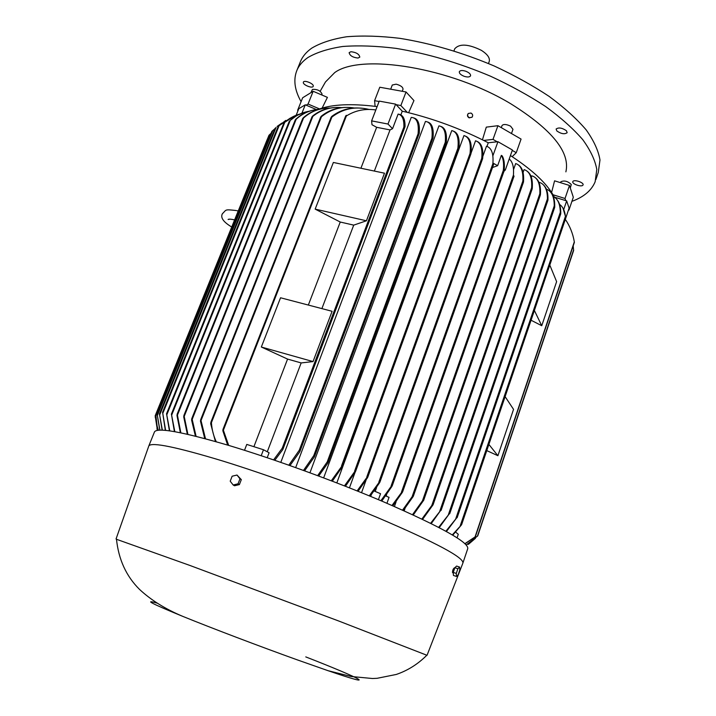 <?xml version="1.0" encoding="UTF-8"?>
<svg xmlns="http://www.w3.org/2000/svg" width="716" height="716" viewBox="0 0 716 716"><rect width="100%" height="100%" fill="white"/><g stroke="black" fill="none" stroke-linecap="round" stroke-linejoin="round"><path stroke-width="1.07" d="M301.928 113.173L305.276 104.813L298.796 108.707L296.164 115.258M290.356 118.068L278.247 126.284L285.756 120.404M165.333 430.316L162.595 412.282L165.611 430.343M305.276 104.813L316.418 109.548M299.61 114.112C294.195 115.616 289.255 118.346 284.789 122.284L294.813 115.822M169.406 430.79L166.559 413.776L169.755 430.844M281.871 123.089L277.19 126.383M162.129 430.11L159.462 413.938L162.344 430.119M274.917 128.719L271.901 131.341M159.766 430.101L157.171 414.394L159.919 430.101M271.104 133.257L268.983 135.261L155.757 414.483L157.117 426.083L158.299 430.2M158.2 430.218L156.491 423.541L155.757 414.483M157.422 430.325L155.175 415.79L157.457 430.316M156.938 428.714L157.395 430.334M361.401 108.241C350.563 107.042 340.718 109.736 331.866 116.332L331.132 117.334L331.884 117.075C342.857 108.662 355.208 106.102 368.928 109.405L368.892 109.494M318.486 109.306L319.542 108.922C332.797 104.357 351.314 103.507 375.112 106.353L377.117 106.612M371.998 124.727L371.613 120.879L387.991 124.038L392.547 128.71L390.041 129.909L376.652 127.305L371.998 124.727M387.991 124.038L395.599 104.133L379.247 101.099L371.613 120.879M375.828 109.951C365.017 108.42 355.199 110.434 346.365 115.992L345.667 116.09L346.32 115.294L345.962 116.198M227.661 445.084L222.837 430.755L223.052 429.278L228.673 445.388M215.409 441.504L210.665 423.738L210.969 422.028L211.417 422.655C211.891 429.573 213.52 435.937 216.286 441.754M354.662 108.044C342.275 105.977 331.204 108.877 321.448 116.735L320.661 117.102L321.386 116.135C329.145 109.951 338.033 107.051 348.048 107.445M204.722 438.55L200.471 421.16L200.749 419.504L205.501 438.756M341.953 107.642C331.007 106.621 321.305 109.539 312.829 116.377L312.024 116.797L312.704 115.956C319.515 110.559 327.239 107.74 335.885 107.489M191.593 420.086L191.825 418.565L192.183 419.37L196.086 436.312M330.3 108.044C320.025 107.91 311.111 111.24 303.548 118.006L302.689 118.57L303.405 117.675C309.589 112.278 316.678 109.163 324.679 108.322M187.324 434.209L183.726 416.891L183.976 415.316L187.905 434.344M319.47 109.226C310.565 109.861 302.796 113.2 296.191 119.232L295.305 119.885L295.994 119.035C301.364 114.256 307.424 111.231 314.181 109.942M180.351 432.706L176.986 415.557L177.21 414.054L180.844 432.804M309.285 111.222C302.197 112.385 295.86 115.428 290.275 120.369L296.818 115.5L304.273 112.394M174.4 431.578L171.419 414.09L174.82 431.65M374.343 171.061L390.041 129.909M376.652 127.305L360.918 168.242M333.37 162.46L384.483 173.191L366.431 220.788L353.722 225.128L340.243 222.032L315.156 209.117L333.37 162.46M315.156 209.117L366.431 220.788M321.887 308.605L353.722 225.128M340.243 222.032L308.336 305.061M280.547 297.775L332.108 311.29L313.035 361.58L301.168 362.931L287.572 359.083L261.331 347.018L280.547 297.775M261.331 347.018L313.035 361.58M287.572 359.083L253.903 446.695M267.274 451.787L301.168 362.931M244.514 450.283L246.769 444.421L263.479 449.738L269.091 452.763L267.202 457.712M195.414 436.142L191.602 420.086M263.479 449.738L261.206 455.707M273.601 459.878L282.22 448.225L282.972 448.18L282.731 449.684L274.792 460.29M398.123 114.086L398.83 114.247C403.063 114.927 405.14 119.044 405.059 126.598L404.442 127.421L403.878 127.081C404.155 119.321 402.231 114.99 398.123 114.086L392.547 128.71M395.599 104.133L402.267 111.204L400.835 114.972M379.086 101.502L374.584 100.67L375.112 106.353M319.542 108.922L308.059 104.044L306.153 105.189M308.059 104.044L313.161 91.29L302.653 97.77L297.623 110.291L298.044 110.577M298.321 109.87L297.623 110.291M573.606 250.385L573.203 245.848M466.197 544.983L477.76 535.845L466.259 545.055M554.291 197.106L566.66 200.892L569.095 208.088L565.837 217.87L565.425 216.348C564.763 210.647 562.812 206.673 559.572 204.409M566.66 200.892L563.743 209.457M549.798 265.081L556.618 281.63L541.752 325.726L531.066 320.231M534.378 310.467L541.752 325.726M505.111 396.628L513.542 409.364L497.906 455.716L486.782 450.606M488.876 444.412L497.906 455.716M455.725 532.158L458.276 534.297L457.068 537.868M574.339 242.294L574.313 241.838C572.907 233.604 569.909 226.113 565.336 219.356M464.881 543.668L475.37 536.714L465.015 543.793M562.964 208.15L565.846 217.664M452.288 534.915L461.587 524.747L452.745 535.183M468.327 544.42L475.46 538.298M568.441 210.003L568.96 210.056L568.692 209.269M568.96 210.056L573.31 197.24L569.471 185.453L554.578 180.826L551.606 192.443M565.747 200.605L565.022 198.493L569.471 185.453M565.022 198.493L553.038 194.752L554.318 197.034M394.426 506.525L396.091 501.8M513.515 169.647L515.672 163.561C521.015 165.244 523.405 171.097 522.841 181.121L412.085 496.788L413.213 495.723L413.284 496.367L403.341 510.463M404.191 510.848L405.014 508.494M523.074 172.52L524.094 169.629C529.697 171.339 532.203 177.353 531.63 187.69L422.458 500.833L423.612 499.652L423.711 500.224L413.266 514.983M531.326 177.183L531.8 175.841C537.564 177.47 540.249 183.43 539.846 193.732L431.793 505.514L432.956 504.288L433.09 504.762L422.583 519.368M510.436 155.569L512.164 156.688C532.221 169.96 545.843 182.643 553.038 194.752M402.741 491.355L514.079 176.073L513.694 176.342L513.417 175.143C514.034 167.177 512.638 161.798 509.219 158.997M392.001 505.469L402.598 491.06L402.419 492.277L392.833 505.827M557.093 199.827C559.644 202.834 560.861 207.443 560.744 213.645L560.324 212.276C560.154 204.033 557.818 198.78 553.307 196.515M445.88 531.245L456.898 517.57L446.408 531.532M550.541 192.112C553.549 195.11 554.945 200.113 554.721 207.103L554.256 205.868C554.247 196.685 551.624 191.118 546.389 189.158M438.631 527.361L449.532 513.47L439.212 527.665M543.363 184.844C546.63 187.69 548.17 192.72 547.973 199.934L547.436 198.86C547.409 189.436 544.652 183.923 539.175 182.311L538.844 182.222M430.611 523.28L440.895 510.114L431.247 523.602M535.595 177.926C539.345 180.88 540.956 186.473 540.41 194.725L540.052 195.137L539.846 193.732M527.245 171.285C531.236 174.131 532.91 179.886 532.248 188.55L531.845 189.06L531.63 187.69M518.33 164.895C522.412 167.499 524.139 173.147 523.521 181.837L523.092 182.383L522.841 181.121M486.961 146.386L488.258 142.779L497.942 141.705L512.414 150.002L505.308 170.014L503.992 171.276M504.243 169.415L505.308 170.014M386.157 496.107L386.604 494.846M385.808 495.964L389.048 497.352L386.944 503.285M501.334 155.372C503.375 158.666 504.037 163.66 503.312 170.354L503.59 171.571L504.109 170.802C504.825 164.107 504.162 159.113 502.113 155.811L501.334 155.372L497.647 165.691L492.501 167.526M497.942 141.705L492.868 155.837M492.93 163.024L497.647 165.691M380.894 500.708L392.234 484.902L392.001 486.289L381.771 501.075M375.22 491.436L376.58 487.632M374.244 491.024L380.545 493.709L378.424 499.661M369.259 495.848L379.892 481.259L379.668 482.638L370.172 496.233M380.008 481.689L493.628 164.376L493.19 164.778L492.868 163.713C493.691 153.645 491.57 147.818 486.486 146.234L482.826 156.401M371.237 494.944L370.7 496.448M402.553 510.114L412.085 496.788M412.523 514.643L422.458 500.833M421.894 519.037L431.793 505.514M512.164 156.688L516.254 152.696L512.271 150.405M361.535 492.697L366.055 480.168M462.992 562.749L467.664 548.895C469.75 542.835 441.629 527.11 383.32 501.737C335.401 481.349 274.246 459.09 228.807 445.433C182.41 431.846 157.645 427.309 154.522 431.82L154.405 432.097M427.067 655.238L462.849 563.206C464.514 557.827 436.125 542.639 377.663 517.641C329.575 497.495 268.366 475.138 222.953 461.077C176.592 447.044 151.89 441.96 148.865 445.817L148.713 446.238M452.682 572.737L452.539 572.657C452.485 570.384 453.139 568.764 454.49 567.788M426.834 655.238L338.579 620.951L190.035 565.497L116.484 539.282M454.463 568.871L453.622 571.359M459.618 567.081L456.593 566.061L454.857 567.716L453.264 572.415L453.434 575.431L456.45 576.461L456.289 573.435L457.882 568.737L459.618 567.081L459.762 570.106L458.186 574.778L456.45 576.461M454.857 567.716L457.882 568.737M453.264 572.415L456.289 573.435M305.777 656.903C361.115 678.491 381.306 688.935 328.044 670.686L297.256 659.857C259.478 646.288 211.668 628.12 182.696 616.342C151.658 603.615 143.173 599.22 157.234 603.149M233.165 484.992L234.517 485.77L239.395 484.589L241.31 479.622L237.005 475.039L239.967 478.825L238.052 483.81L233.165 484.992L230.212 481.188L232.127 476.221L237.005 475.039M239.395 484.589L238.052 483.81M241.31 479.622L239.967 478.825M288.817 465.167L299.261 450.275L300.085 450.033L299.753 451.787L289.971 465.57M413.105 117.8C417.965 118.516 420.015 123.671 419.272 133.266L418.574 134.313L418.081 133.794C419.084 123.152 416.801 117.684 411.235 117.397L280.806 462.357M303.495 470.421L313.742 455.68L314.61 455.313L314.288 457.023L304.595 470.815M427.112 121.881C431.891 122.866 433.869 128.182 433.055 137.848L432.383 138.859L431.927 138.233C432.947 127.69 430.79 122.087 425.447 121.434L295.681 467.602M317.644 475.63L327.203 461.954L328.107 461.516L327.83 463.1L318.71 476.024M440.483 126.329C445.075 127.52 447.026 132.746 446.345 142.001L445.728 142.905L445.28 142.207C446.122 132.209 444.01 126.759 438.935 125.855L309.947 472.775M331.293 480.785L342.517 465.239L342.203 466.886L332.322 481.179M453.273 131.109C457.989 132.612 459.869 138.304 458.884 148.167L458.258 149.143L457.864 148.293C459.001 137.705 456.96 131.807 451.76 130.581L323.659 477.885M344.45 485.878L355.655 470.296L355.36 471.889L345.443 486.271M465.481 136.156C470.161 137.902 471.996 143.692 471.003 153.546L470.394 154.477L470.036 153.519C471.155 142.967 469.123 136.989 463.95 135.575L336.824 482.906M357.105 490.908L367.836 476.131L367.585 477.599L358.063 491.292M477.142 141.464C481.653 143.352 483.488 149.018 482.656 158.46L482.092 159.283L481.752 158.29C482.665 148.123 480.588 142.296 475.522 140.801L471.056 153.108M349.444 487.847L355.046 472.426M402.267 111.204L407.279 112.376L400.862 105.547L396.1 104.661M400.862 105.547L406.035 91.97L379.784 87.227L374.584 100.67M560.861 181.819L560.888 181.748C564.351 180.244 567.824 181.166 571.287 184.495L570.303 188.013M516.254 152.696L521.069 139.083L497.933 125.694L486.298 127.135L482.441 139.817M408.612 112.707L413.946 100.58L406.035 91.97M313.161 91.29L327.418 97.367L322.128 108.098M565.882 171.858C570.348 152.347 552.134 129.748 511.251 104.071C451.232 67.555 360.998 53.065 334.703 72.602L325.467 81.973L320.168 91.272M392.279 85.034L396.127 84.175C400.665 85.401 402.974 87.092 403.027 89.24L402.24 91.281M472.077 117.164L469.141 117.871C467.387 116.762 467.02 115.401 468.058 113.781M469.32 117.657L471.942 117.29C473.16 115.67 472.846 114.256 471.003 113.056L468.362 113.441C467.172 115.07 467.494 116.466 469.32 117.657M582.931 185.131C581.58 187.359 571.637 183.923 572.818 181.64L572.916 181.452C574.205 179.188 584.238 182.634 583.039 184.925L582.931 185.131M566.428 130.751L567.162 132.684C564.629 134.483 561.201 133.919 556.869 130.983L556.117 129.032C558.65 127.233 562.087 127.806 566.428 130.751M465.856 71.26C469.257 72.683 470.815 74.213 470.546 75.851C469.607 77.212 467.432 77.337 464.022 76.254C460.63 74.831 459.072 73.3 459.332 71.654C460.263 70.302 462.438 70.168 465.856 71.26M350.912 51.722C356.21 52.313 359.181 54.112 359.808 57.119L358.009 58.05C352.728 57.45 349.766 55.651 349.14 52.644L350.912 51.722M303.324 82.429L303.396 82.143C304.121 79.736 313.76 83.575 313.268 86.081L313.205 86.341C312.471 88.739 302.904 84.953 303.324 82.429M571.914 201.348C583.773 197.034 591.523 190.501 595.148 181.757L596.786 169.486C595.184 160.303 590.512 150.36 582.761 139.665C573.23 128.71 560.879 117.675 545.708 106.586C529.115 95.676 510.687 85.544 490.442 76.173C458.598 62.757 427.103 53.485 395.948 48.357C376.276 45.922 358.555 45.296 342.785 46.477C328.438 48.643 316.83 52.313 307.961 57.495C302.698 61.146 299.028 65.398 296.943 70.258C293.175 79.592 294.562 90.055 301.096 101.654M595.9 179.528L598.272 172.458L599.981 159.999C598.433 150.682 593.815 140.622 586.127 129.82C576.657 118.758 564.369 107.642 549.262 96.481C532.722 85.517 514.365 75.35 494.165 65.97C462.402 52.563 430.951 43.345 399.823 38.333C380.16 35.988 362.439 35.469 346.651 36.758C332.287 39.04 320.643 42.835 311.737 48.151C306.448 51.892 302.743 56.233 300.622 61.173L300.174 62.274M488.482 63.527L489.18 61.621C490.209 58.094 487.596 54.335 481.349 50.326C468.389 43.971 459.52 43.443 454.758 48.751L454.687 48.957M310.905 92.677L312.436 89.411C317.313 89.133 320.517 90.69 322.057 94.073L321.717 94.933M502.032 125.569L502.059 125.497C503.581 123.975 506.427 124.199 510.598 126.177L512.969 129.336L511.475 133.534M497.217 141.786L493.002 139.378L497.933 125.694M493.002 139.378L483.667 140.425L488.258 142.779M407.279 112.376C433.753 118.919 459.216 128.271 483.667 140.425M279.213 125.398L162.72 413.58M284.789 122.284L166.747 414.922M276.108 127.314L159.587 415.199M272.877 130.41L157.287 415.719M270.022 134.205L155.811 415.924M155.73 415.978L155.202 417.285M346.365 115.992L223.58 429.716M331.884 117.075L211.417 422.655M321.448 116.735L201.142 420.247M312.829 116.377L192.183 419.37M303.548 118.006L184.263 416.273M296.191 119.232L177.452 415.101M290.275 120.369L171.643 415.173M403.878 127.081L282.22 448.225M404.898 127.027L282.99 449.004M573.632 249.786L477.375 536.266M574.313 241.838L475.03 536.973M565.425 216.348L460.263 525.723M565.774 217.861L461.569 524.595M513.417 175.143L401.497 492.053M560.324 212.276L455.725 518.867M560.619 214.003L457.121 517.507M554.256 205.868L448.368 514.732M554.578 207.524L449.746 513.462M547.436 198.86L439.758 511.26M547.821 200.373L441.101 510.159M540.222 195.262L433.153 504.395M532.042 189.14L423.791 499.813M523.315 182.419L413.374 495.955M503.858 171.491L392.359 485.278M503.312 170.354L391.124 485.913M492.868 163.713L378.845 482.101M419.048 133.847L300.076 450.928M418.081 133.794L299.261 450.275M432.831 138.457L314.619 456.128M431.927 138.233L313.742 455.68M446.122 142.591L328.152 462.223M445.28 142.207L327.203 461.954M458.643 148.839L342.561 465.919M457.864 148.293L341.55 465.848M470.752 154.226L355.718 470.895M470.036 153.519L354.644 471.012M482.414 159.113L367.935 476.641M481.752 158.29L366.816 476.901M236.871 210.683L238.213 211.032M231.733 227.008C223.446 222.085 220.322 217.682 222.345 213.798C226.73 209.6 224.153 209.215 236.146 210.522M229.872 219.159L228.109 219.472C228.825 218.98 230.803 219.078 234.051 219.776L234.606 219.91M278.238 126.284L162.559 412.318M283.867 123.018L166.515 413.83M275.132 128.2L159.435 413.955M271.874 131.359L157.171 414.394M267.435 138.967L155.175 415.79M157.117 426.083L156.491 423.541M345.694 115.965L222.945 429.484M331.159 117.2L210.862 422.243M320.687 116.985L200.659 419.692M312.033 116.717L191.745 418.708M302.698 118.498L183.905 415.45M295.305 119.832L177.147 414.161M289.38 121.022L171.375 414.17M405.005 126.813L282.883 449.388M573.641 250.466L477.76 535.837M574.375 242.375L475.37 536.714M565.837 217.879L461.596 524.73M514.079 176.073L402.661 491.758M560.7 213.959L457.121 517.713M554.667 207.443L449.729 513.703M547.919 200.265L441.065 510.436M540.338 195.101L433.099 504.726M532.167 188.943L423.72 500.189M523.441 182.213L413.293 496.331M504.01 171.222L392.252 485.734M493.628 164.376L379.91 482.128M453.291 572.916L452.539 572.657M328.044 670.686L351.305 676.513L372.49 678.508L377.126 678.303L396.279 674.454C407.753 670.543 417.974 664.108 426.924 655.14M116.466 539.067C118.57 559.465 126.249 576.237 139.513 589.393C150.951 600.062 165.342 609.048 182.696 616.342M116.046 538.987L148.865 445.817M154.522 431.82L148.847 445.853M419.2 133.543L299.932 451.402M432.974 138.17L314.494 456.584M446.265 142.323L328.035 462.661M458.795 148.543L342.436 466.393M470.913 153.922L355.601 471.37M482.566 158.836L367.818 477.089M560.565 182.687L560.888 181.748M390.685 89.196L392.305 84.971M300.622 61.173L296.943 70.258M454.758 48.751L453.971 50.863M501.29 127.636L502.059 125.497"/></g></svg>
